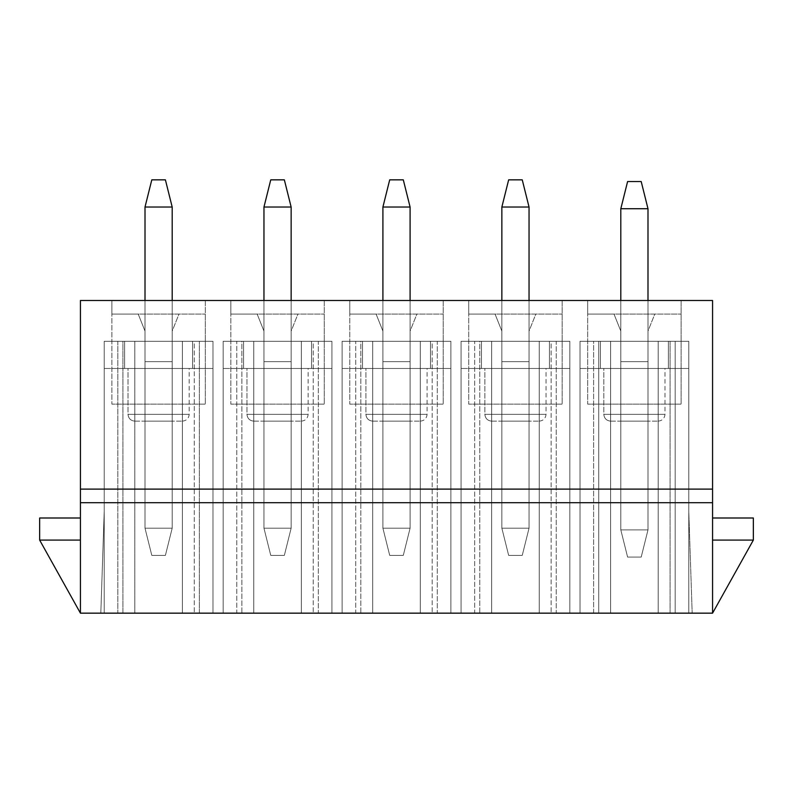 <?xml version="1.0" encoding="UTF-8"?>
<svg xmlns="http://www.w3.org/2000/svg" width="793" height="793" viewBox="0 0 793 793"><rect width="100%" height="100%" fill="white"/><g stroke="black" fill="none" stroke-linecap="round" stroke-linejoin="round"><path stroke-width="0.59" stroke-dasharray="3.96 2.97" d="M641.2 557.082L627.6 557.082L641.2 557.082L647.99 529.893L647.99 300.488L647.99 529.893L620.81 529.893L647.99 529.893L647.99 208.728L647.99 529.893L641.2 557.082L627.6 557.082L620.81 529.893L620.81 208.728L647.99 208.728L620.81 208.728L620.81 529.893L620.81 300.488L620.81 529.893L647.99 529.893L641.2 557.082L647.99 529.893L620.81 529.893L627.6 557.082L641.2 557.082M641.2 181.538L627.6 181.538L641.2 181.538L647.99 208.728L641.2 181.538M620.81 529.893L627.6 557.082L620.81 529.893M620.81 208.728L627.6 181.538L620.81 208.728M522.25 555.387L508.65 555.387L522.25 555.387L529.04 528.197L529.04 300.488L529.04 528.197L501.86 528.197L529.04 528.197L529.04 207.032L529.04 528.197L522.25 555.387L508.65 555.387L501.86 528.197L501.86 207.032L529.04 207.032L501.86 207.032L501.86 528.197L501.86 300.488L501.86 528.197L529.04 528.197L522.25 555.387L529.04 528.197L501.86 528.197L508.65 555.387L522.25 555.387M522.25 179.842L508.65 179.842L522.25 179.842L529.04 207.032L522.25 179.842M501.86 528.197L508.65 555.387L501.86 528.197M501.86 207.032L508.65 179.842L501.86 207.032M403.3 555.387L389.7 555.387L403.3 555.387L410.09 528.197L410.09 300.488L410.09 528.197L382.91 528.197L410.09 528.197L410.09 207.032L410.09 528.197L403.3 555.387L389.7 555.387L382.91 528.197L382.91 207.032L410.09 207.032L382.91 207.032L382.91 528.197L382.91 300.488L382.91 528.197L410.09 528.197L403.3 555.387L410.09 528.197L382.91 528.197L389.7 555.387L403.3 555.387M403.3 179.842L389.7 179.842L403.3 179.842L410.09 207.032L403.3 179.842M382.91 528.197L389.7 555.387L382.91 528.197M382.91 207.032L389.7 179.842L382.91 207.032M284.35 555.387L270.75 555.387L284.35 555.387L291.14 528.197L291.14 300.488L291.14 528.197L263.96 528.197L291.14 528.197L291.14 207.032L291.14 528.197L284.35 555.387L270.75 555.387L263.96 528.197L263.96 207.032L291.14 207.032L263.96 207.032L263.96 528.197L263.96 300.488L263.96 528.197L291.14 528.197L284.35 555.387L291.14 528.197L263.96 528.197L270.75 555.387L284.35 555.387M284.35 179.842L270.75 179.842L284.35 179.842L291.14 207.032L284.35 179.842M263.96 528.197L270.75 555.387L263.96 528.197M263.96 207.032L270.75 179.842L263.96 207.032M165.4 555.387L151.8 555.387L165.4 555.387L172.19 528.197L172.19 300.488L172.19 528.197L145.01 528.197L172.19 528.197L172.19 207.032L172.19 528.197L165.4 555.387L151.8 555.387L145.01 528.197L145.01 207.032L172.19 207.032L145.01 207.032L145.01 528.197L145.01 300.488L145.01 528.197L172.19 528.197L165.4 555.387L172.19 528.197L145.01 528.197L151.8 555.387L165.4 555.387M165.4 179.842L151.8 179.842L165.4 179.842L172.19 207.032L165.4 179.842M145.01 528.197L151.8 555.387L145.01 528.197M145.01 207.032L151.8 179.842L145.01 207.032M80.43 613.158L712.57 613.158L712.57 540.092L712.57 613.158L712.57 540.092L753.35 540.092L712.57 540.092L712.57 517.998L712.57 613.158L712.57 300.488L712.57 613.158L80.43 613.158L80.43 540.092L39.65 540.092L80.43 540.092L80.43 613.158L39.65 540.092L80.43 540.092L80.43 613.158L80.43 300.488L111.872 300.488L111.872 404.143L205.328 404.143L205.328 300.488L230.822 300.488L230.822 404.143L324.278 404.143L324.278 300.488L349.772 300.488L349.772 404.143L443.228 404.143L443.228 300.488L468.722 300.488L468.722 404.143L562.178 404.143L562.178 300.488L587.672 300.488L587.672 404.143L681.128 404.143L681.128 300.488L712.57 300.488L80.43 300.488L80.43 613.158L80.43 517.998L80.43 540.092L39.65 540.092L80.43 540.092L39.65 540.092L39.65 517.998L39.65 540.092L80.43 613.158M241.865 613.158L331.93 613.158L223.17 613.158L253.76 613.158L241.865 613.158L241.865 341.277L253.76 341.277L223.17 341.277L223.17 613.158L223.17 341.277L223.17 368.458L223.17 341.277L243.56 341.277L236.77 341.277L236.77 613.158L318.33 613.158L318.33 341.277L311.54 341.277L311.54 368.458L243.56 368.458L243.56 341.277L331.93 341.277L331.93 613.158L331.93 341.277L331.93 368.458L331.93 341.277L223.17 341.277L243.56 341.277L223.17 341.277L223.17 613.158L253.76 613.158L223.17 613.158L223.17 341.277L331.93 341.277L331.93 613.158L223.17 613.158L236.77 613.158L236.77 341.277L223.17 341.277L223.17 613.158L223.17 341.277L253.76 341.277L253.76 613.158L253.76 341.277L253.76 613.158L253.76 341.277L241.865 341.277L241.865 613.158M479.765 613.158L569.83 613.158L461.07 613.158L491.66 613.158L479.765 613.158L479.765 341.277L491.66 341.277L461.07 341.277L461.07 613.158L461.07 341.277L461.07 368.458L461.07 341.277L481.46 341.277L474.67 341.277L474.67 613.158L556.23 613.158L556.23 341.277L549.44 341.277L549.44 368.458L481.46 368.458L481.46 341.277L569.83 341.277L569.83 613.158L569.83 341.277L569.83 368.458L569.83 341.277L461.07 341.277L481.46 341.277L461.07 341.277L461.07 613.158L491.66 613.158L461.07 613.158L461.07 341.277L569.83 341.277L569.83 613.158L461.07 613.158L474.67 613.158L474.67 341.277L461.07 341.277L461.07 613.158L461.07 341.277L491.66 341.277L491.66 613.158L491.66 341.277L491.66 613.158L491.66 341.277L479.765 341.277L479.765 613.158M692.18 613.158L580.02 613.158L692.18 613.158L688.78 511.198L688.78 613.158L688.78 511.198L692.18 613.158L688.78 511.198L688.78 613.158L688.78 341.277L688.78 613.158L580.02 613.158L580.02 341.277L580.02 613.158L598.715 613.158L598.715 341.277L580.02 341.277L580.02 368.458L580.02 341.277L600.41 341.277L593.62 341.277L593.62 613.158L675.18 613.158L675.18 341.277L668.39 341.277L668.39 368.458L600.41 368.458L600.41 341.277L688.78 341.277L580.02 341.277L600.41 341.277L580.02 341.277L580.02 613.158L580.02 341.277L688.78 341.277L688.78 613.158L688.78 341.277L670.085 341.277L670.085 613.158L688.78 613.158L658.19 613.158L670.085 613.158L670.085 341.277L658.19 341.277L658.19 613.158L658.19 341.277L658.19 613.158L658.19 341.277L688.78 341.277L688.78 613.158L688.78 341.277L675.18 341.277L675.18 613.158L692.18 613.158L688.78 613.158L688.78 511.198L692.18 613.158M360.815 613.158L450.88 613.158L342.12 613.158L372.71 613.158L360.815 613.158L360.815 341.277L372.71 341.277L342.12 341.277L342.12 613.158L342.12 341.277L342.12 368.458L342.12 341.277L362.51 341.277L355.72 341.277L355.72 613.158L437.28 613.158L437.28 341.277L430.49 341.277L430.49 368.458L362.51 368.458L362.51 341.277L450.88 341.277L450.88 613.158L450.88 341.277L450.88 368.458L450.88 341.277L342.12 341.277L362.51 341.277L342.12 341.277L342.12 613.158L372.71 613.158L342.12 613.158L342.12 341.277L450.88 341.277L450.88 613.158L342.12 613.158L355.72 613.158L355.72 341.277L342.12 341.277L342.12 613.158L342.12 341.277L372.71 341.277L372.71 613.158L372.71 341.277L372.71 613.158L372.71 341.277L360.815 341.277L360.815 613.158M104.22 613.158L212.98 613.158L104.22 613.158L104.22 341.277L104.22 613.158L104.22 511.198L104.22 613.158L122.915 613.158L122.915 341.277L134.81 341.277L104.22 341.277L124.61 341.277L117.82 341.277L117.82 613.158L199.38 613.158L199.38 341.277L192.59 341.277L192.59 368.458L124.61 368.458L124.61 341.277L212.98 341.277L212.98 613.158L212.98 341.277L212.98 368.458L212.98 341.277L104.22 341.277L124.61 341.277L104.22 341.277L104.22 613.158L104.22 341.277L212.98 341.277L212.98 613.158L104.22 613.158L117.82 613.158L117.82 341.277L104.22 341.277L104.22 613.158L104.22 341.277L134.81 341.277L134.81 613.158L104.22 613.158L104.22 511.198L100.82 613.158L104.22 511.198L100.82 613.158L104.22 613.158L100.82 613.158L104.22 511.198L104.22 613.158M753.35 540.092L712.57 613.158L753.35 540.092L753.35 517.998L712.57 517.998L712.57 540.092L753.35 540.092L712.57 540.092L712.57 517.998L753.35 517.998L753.35 540.092L712.57 540.092L753.35 540.092M580.02 613.158L593.62 613.158L593.62 341.277L580.02 341.277L580.02 613.158L580.02 341.277L610.61 341.277L610.61 613.158L580.02 613.158M610.61 613.158L610.61 341.277L610.61 613.158L610.61 341.277L598.715 341.277L598.715 613.158L610.61 613.158M668.39 368.458L668.39 341.277L668.39 368.458L668.39 341.277L688.78 341.277L688.78 368.458L668.39 368.458L688.78 368.458L688.78 341.277L668.39 341.277L668.39 368.458L668.39 341.277L668.39 368.458L668.39 341.277L600.41 341.277L600.41 368.458L688.78 368.458L600.41 368.458L600.41 341.277L600.41 368.458L600.41 341.277L580.02 341.277L580.02 368.458L600.41 368.458L580.02 368.458L580.02 341.277L600.41 341.277L600.41 368.458L600.41 341.277L600.41 368.458L668.39 368.458M600.41 368.458L580.02 368.458L600.41 368.458M603.81 368.458L664.99 368.458L603.81 368.458L664.99 368.458L603.81 368.458L603.81 414.342L664.99 414.342L603.81 414.342L603.81 368.458M610.61 421.142L658.19 421.142L610.61 421.142C606.506 420.706 604.246 418.446 603.81 414.342L664.99 414.342L603.81 414.342C604.246 418.446 606.506 420.706 610.61 421.142M647.99 421.142L620.81 421.142L647.99 421.142L647.99 361.667L620.81 361.667L620.81 421.142L620.81 361.667L620.81 421.142L647.99 421.142L647.99 331.077L647.99 421.142L620.81 421.142L620.81 331.077L614.01 314.087L654.79 314.087L647.99 331.077L647.99 421.142M654.79 314.087L587.672 314.087L681.128 314.087L587.672 314.087L587.672 300.488L681.128 300.488L681.128 404.143L587.672 404.143L681.128 404.143L681.128 314.087L681.128 404.143L587.672 404.143L587.672 300.488L587.672 404.143L587.672 314.087L614.01 314.087L620.81 331.077L620.81 361.667L647.99 361.667L647.99 331.077L654.79 314.087M647.99 361.667L620.81 361.667L647.99 361.667M620.81 331.077L614.01 314.087L620.81 331.077M551.135 613.158L569.83 613.158L569.83 341.277L551.135 341.277L551.135 613.158L551.135 341.277L539.24 341.277L539.24 613.158L551.135 613.158M539.24 613.158L539.24 341.277L539.24 613.158L539.24 341.277L569.83 341.277L569.83 613.158L539.24 613.158M556.23 613.158L569.83 613.158L569.83 341.277L556.23 341.277L556.23 613.158M549.44 368.458L549.44 341.277L549.44 368.458L549.44 341.277L569.83 341.277L569.83 368.458L549.44 368.458L569.83 368.458L569.83 341.277L549.44 341.277L549.44 368.458L549.44 341.277L549.44 368.458L549.44 341.277L481.46 341.277L481.46 368.458L569.83 368.458L481.46 368.458L481.46 341.277L481.46 368.458L481.46 341.277L461.07 341.277L461.07 368.458L481.46 368.458L461.07 368.458L461.07 341.277L481.46 341.277L481.46 368.458L481.46 341.277L481.46 368.458L549.44 368.458M481.46 368.458L461.07 368.458L481.46 368.458M484.86 368.458L546.04 368.458L484.86 368.458L546.04 368.458L484.86 368.458L484.86 414.342L546.04 414.342L484.86 414.342L484.86 368.458M491.66 421.142L539.24 421.142L491.66 421.142C487.556 420.706 485.296 418.446 484.86 414.342L546.04 414.342L484.86 414.342C485.296 418.446 487.556 420.706 491.66 421.142M529.04 421.142L501.86 421.142L529.04 421.142L529.04 361.667L501.86 361.667L501.86 421.142L501.86 361.667L501.86 421.142L529.04 421.142L529.04 331.077L529.04 421.142L501.86 421.142L501.86 331.077L495.06 314.087L535.84 314.087L529.04 331.077L529.04 421.142M535.84 314.087L468.722 314.087L562.178 314.087L468.722 314.087L468.722 300.488L562.178 300.488L562.178 404.143L468.722 404.143L562.178 404.143L562.178 314.087L562.178 404.143L468.722 404.143L468.722 300.488L468.722 404.143L468.722 314.087L495.06 314.087L501.86 331.077L501.86 361.667L529.04 361.667L529.04 331.077L535.84 314.087M529.04 361.667L501.86 361.667L529.04 361.667M501.86 331.077L495.06 314.087L501.86 331.077M432.185 613.158L450.88 613.158L450.88 341.277L432.185 341.277L432.185 613.158L432.185 341.277L420.29 341.277L420.29 613.158L432.185 613.158M420.29 613.158L420.29 341.277L420.29 613.158L420.29 341.277L450.88 341.277L450.88 613.158L420.29 613.158M437.28 613.158L450.88 613.158L450.88 341.277L437.28 341.277L437.28 613.158M430.49 368.458L430.49 341.277L430.49 368.458L430.49 341.277L450.88 341.277L450.88 368.458L430.49 368.458L450.88 368.458L450.88 341.277L430.49 341.277L430.49 368.458L430.49 341.277L430.49 368.458L430.49 341.277L362.51 341.277L362.51 368.458L450.88 368.458L362.51 368.458L362.51 341.277L362.51 368.458L362.51 341.277L342.12 341.277L342.12 368.458L362.51 368.458L342.12 368.458L342.12 341.277L362.51 341.277L362.51 368.458L362.51 341.277L362.51 368.458L430.49 368.458M362.51 368.458L342.12 368.458L362.51 368.458M365.91 368.458L427.09 368.458L365.91 368.458L427.09 368.458L365.91 368.458L365.91 414.342L427.09 414.342L365.91 414.342L365.91 368.458M372.71 421.142L420.29 421.142L372.71 421.142C368.606 420.706 366.346 418.446 365.91 414.342L427.09 414.342L365.91 414.342C366.346 418.446 368.606 420.706 372.71 421.142M410.09 421.142L382.91 421.142L410.09 421.142L410.09 361.667L382.91 361.667L382.91 421.142L382.91 361.667L382.91 421.142L410.09 421.142L410.09 331.077L410.09 421.142L382.91 421.142L382.91 331.077L376.11 314.087L416.89 314.087L410.09 331.077L410.09 421.142M416.89 314.087L349.772 314.087L443.228 314.087L349.772 314.087L349.772 300.488L443.228 300.488L443.228 404.143L349.772 404.143L443.228 404.143L443.228 314.087L443.228 404.143L349.772 404.143L349.772 300.488L349.772 404.143L349.772 314.087L376.11 314.087L382.91 331.077L382.91 361.667L410.09 361.667L410.09 331.077L416.89 314.087M410.09 361.667L382.91 361.667L410.09 361.667M382.91 331.077L376.11 314.087L382.91 331.077M313.235 613.158L331.93 613.158L331.93 341.277L313.235 341.277L313.235 613.158L313.235 341.277L301.34 341.277L301.34 613.158L313.235 613.158M301.34 613.158L301.34 341.277L301.34 613.158L301.34 341.277L331.93 341.277L331.93 613.158L301.34 613.158M318.33 613.158L331.93 613.158L331.93 341.277L318.33 341.277L318.33 613.158M311.54 368.458L311.54 341.277L311.54 368.458L311.54 341.277L331.93 341.277L331.93 368.458L311.54 368.458L331.93 368.458L331.93 341.277L311.54 341.277L311.54 368.458L311.54 341.277L311.54 368.458L311.54 341.277L243.56 341.277L243.56 368.458L331.93 368.458L243.56 368.458L243.56 341.277L243.56 368.458L243.56 341.277L223.17 341.277L223.17 368.458L243.56 368.458L223.17 368.458L223.17 341.277L243.56 341.277L243.56 368.458L243.56 341.277L243.56 368.458L311.54 368.458M243.56 368.458L223.17 368.458L243.56 368.458M246.96 368.458L308.14 368.458L246.96 368.458L308.14 368.458L246.96 368.458L246.96 414.342L308.14 414.342L246.96 414.342L246.96 368.458M253.76 421.142L301.34 421.142L253.76 421.142C249.656 420.706 247.396 418.446 246.96 414.342L308.14 414.342L246.96 414.342C247.396 418.446 249.656 420.706 253.76 421.142M291.14 421.142L263.96 421.142L291.14 421.142L291.14 361.667L263.96 361.667L263.96 421.142L263.96 361.667L263.96 421.142L291.14 421.142L291.14 331.077L291.14 421.142L263.96 421.142L263.96 331.077L257.16 314.087L297.94 314.087L291.14 331.077L291.14 421.142M297.94 314.087L230.822 314.087L324.278 314.087L230.822 314.087L230.822 300.488L324.278 300.488L324.278 404.143L230.822 404.143L324.278 404.143L324.278 314.087L324.278 404.143L230.822 404.143L230.822 300.488L230.822 404.143L230.822 314.087L257.16 314.087L263.96 331.077L263.96 361.667L291.14 361.667L291.14 331.077L297.94 314.087M291.14 361.667L263.96 361.667L291.14 361.667M263.96 331.077L257.16 314.087L263.96 331.077M194.285 613.158L212.98 613.158L212.98 341.277L194.285 341.277L194.285 613.158L194.285 341.277L182.39 341.277L182.39 613.158L194.285 613.158M182.39 613.158L182.39 341.277L182.39 613.158L182.39 341.277L212.98 341.277L212.98 613.158L182.39 613.158M199.38 613.158L212.98 613.158L212.98 341.277L199.38 341.277L199.38 613.158M134.81 613.158L134.81 341.277L134.81 613.158L134.81 341.277L122.915 341.277L122.915 613.158L134.81 613.158M192.59 368.458L192.59 341.277L192.59 368.458L192.59 341.277L212.98 341.277L212.98 368.458L192.59 368.458L212.98 368.458L212.98 341.277L192.59 341.277L192.59 368.458L192.59 341.277L192.59 368.458L192.59 341.277L124.61 341.277L124.61 368.458L212.98 368.458L124.61 368.458L124.61 341.277L124.61 368.458L124.61 341.277L104.22 341.277L104.22 368.458L124.61 368.458L104.22 368.458L104.22 341.277L124.61 341.277L124.61 368.458L124.61 341.277L124.61 368.458L192.59 368.458M124.61 368.458L104.22 368.458L124.61 368.458M128.01 368.458L189.19 368.458L128.01 368.458L189.19 368.458L128.01 368.458L128.01 414.342L189.19 414.342L128.01 414.342L128.01 368.458M134.81 421.142L182.39 421.142L134.81 421.142C130.706 420.706 128.446 418.446 128.01 414.342L189.19 414.342L128.01 414.342C128.446 418.446 130.706 420.706 134.81 421.142M172.19 421.142L145.01 421.142L172.19 421.142L172.19 361.667L145.01 361.667L145.01 421.142L145.01 361.667L145.01 421.142L172.19 421.142L172.19 331.077L172.19 421.142L145.01 421.142L145.01 331.077L138.21 314.087L178.99 314.087L172.19 331.077L172.19 421.142M178.99 314.087L111.872 314.087L205.328 314.087L111.872 314.087L111.872 300.488L205.328 300.488L205.328 404.143L111.872 404.143L205.328 404.143L205.328 314.087L205.328 404.143L111.872 404.143L111.872 300.488L111.872 404.143L111.872 314.087L138.21 314.087L145.01 331.077L145.01 361.667L172.19 361.667L172.19 331.077L178.99 314.087M172.19 361.667L145.01 361.667L172.19 361.667M145.01 331.077L138.21 314.087L145.01 331.077M80.43 517.998L80.43 540.092L80.43 517.998L39.65 517.998L80.43 517.998M658.19 421.142C662.294 420.706 664.554 418.446 664.99 414.342L664.99 368.458M539.24 421.142C543.344 420.706 545.604 418.446 546.04 414.342L546.04 368.458M420.29 421.142C424.394 420.706 426.654 418.446 427.09 414.342L427.09 368.458M301.34 421.142C305.444 420.706 307.704 418.446 308.14 414.342L308.14 368.458M182.39 421.142C186.494 420.706 188.754 418.446 189.19 414.342L189.19 368.458"/><path stroke-width="1.19" d="M620.81 208.728L620.81 300.488L620.81 208.728L627.6 181.538L641.2 181.538L647.99 208.728L620.81 208.728L647.99 208.728L647.99 300.488L647.99 208.728L641.2 181.538L627.6 181.538L620.81 208.728M501.86 207.032L501.86 300.488L501.86 207.032L508.65 179.842L522.25 179.842L529.04 207.032L501.86 207.032L529.04 207.032L529.04 300.488L529.04 207.032L522.25 179.842L508.65 179.842L501.86 207.032M382.91 207.032L382.91 300.488L382.91 207.032L389.7 179.842L403.3 179.842L410.09 207.032L382.91 207.032L410.09 207.032L410.09 300.488L410.09 207.032L403.3 179.842L389.7 179.842L382.91 207.032M263.96 207.032L263.96 300.488L263.96 207.032L270.75 179.842L284.35 179.842L291.14 207.032L263.96 207.032L291.14 207.032L291.14 300.488L291.14 207.032L284.35 179.842L270.75 179.842L263.96 207.032M145.01 207.032L145.01 300.488L145.01 207.032L151.8 179.842L165.4 179.842L172.19 207.032L145.01 207.032L172.19 207.032L172.19 300.488L172.19 207.032L165.4 179.842L151.8 179.842L145.01 207.032M712.57 613.158L80.43 613.158L80.43 300.488L712.57 300.488L712.57 613.158L753.35 540.092L712.57 540.092L753.35 540.092L753.35 517.998L753.35 540.092L712.57 613.158L712.57 489.112L80.43 489.112L80.43 502.703L712.57 502.703L80.43 502.703L80.43 613.158L712.57 613.158M39.65 540.092L80.43 613.158L39.65 540.092L39.65 517.998L80.43 517.998L39.65 517.998L39.65 540.092L80.43 540.092L39.65 540.092M80.43 489.112L712.57 489.112L712.57 300.488L80.43 300.488L80.43 489.112M753.35 517.998L712.57 517.998L753.35 517.998"/></g></svg>
